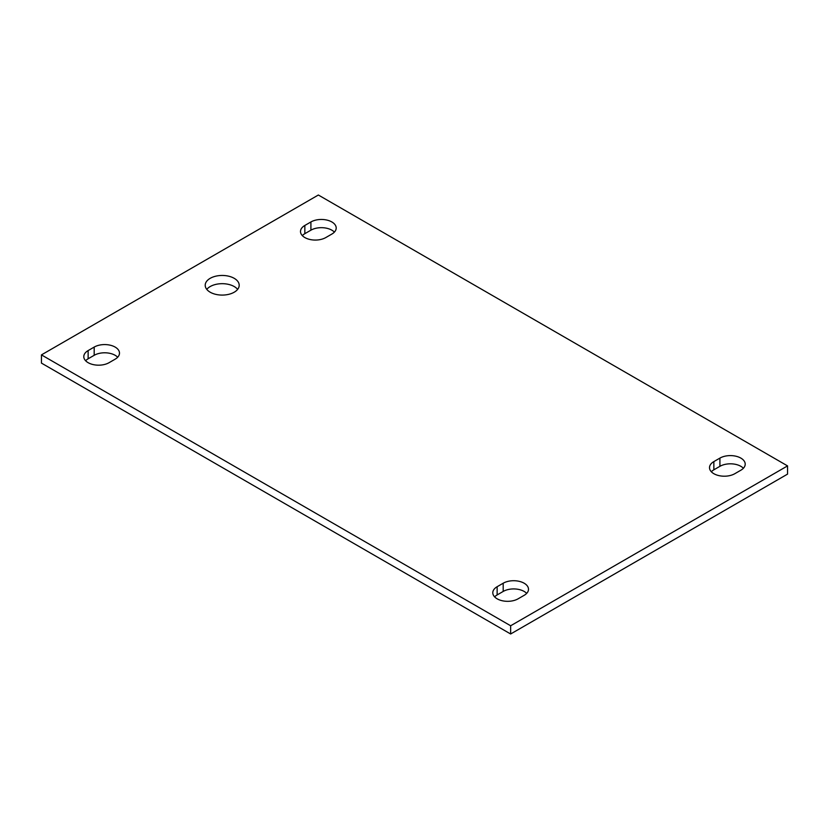 <?xml version="1.0" encoding="UTF-8"?>
<svg xmlns="http://www.w3.org/2000/svg" width="829" height="829" viewBox="0 0 829 829"><rect width="100%" height="100%" fill="white"/><g stroke="black" fill="none" stroke-linecap="round" stroke-linejoin="round"><path stroke-width="1.24" d="M237.643 289.383A16.994 9.813 0 0 0 234.224 286.554A16.994 9.813 0 0 0 206.773 289.383M210.193 292.212A16.994 9.813 180 0 1 205.209 285.269A16.994 9.813 180 0 1 222.203 275.456A16.994 9.813 180 0 1 239.198 285.269A16.994 9.813 180 0 1 228.711 294.336A16.994 9.813 180 0 1 210.193 292.212M331.859 234.068L325.807 237.56A14.818 8.559 180 0 1 309.652 239.415A14.818 8.559 180 0 1 300.502 231.509A14.818 8.559 180 0 1 304.844 225.457L310.906 221.965A14.818 8.559 180 0 1 327.051 220.11A14.818 8.559 180 0 1 336.201 228.016A14.818 8.559 180 0 1 331.859 234.068M334.388 232.12A14.818 8.559 0 0 0 310.906 230.182L304.844 233.674A14.818 8.559 0 0 0 302.326 235.623M524.156 595.326L518.094 598.818A14.818 8.559 180 0 1 501.949 600.673A14.818 8.559 180 0 1 492.799 592.766A14.818 8.559 180 0 1 497.141 586.714L503.193 583.222A14.818 8.559 180 0 1 519.348 581.367A14.818 8.559 180 0 1 528.498 589.274A14.818 8.559 180 0 1 524.156 595.326M526.674 593.377A14.818 8.559 0 0 0 503.193 591.44L497.141 594.932A14.818 8.559 0 0 0 494.612 596.88M115.148 359.185L109.086 362.677A14.818 8.559 180 0 1 92.941 364.532A14.818 8.559 180 0 1 83.791 356.636A14.818 8.559 180 0 1 88.133 350.584L94.185 347.082A14.818 8.559 180 0 1 110.34 345.227A14.818 8.559 180 0 1 119.49 353.133A14.818 8.559 180 0 1 115.148 359.185M117.666 357.237A14.818 8.559 0 0 0 94.185 355.299L88.133 358.791A14.818 8.559 0 0 0 85.605 360.739M740.867 470.209L734.815 473.701A14.818 8.559 180 0 1 718.66 475.556A14.818 8.559 180 0 1 709.51 467.649A14.818 8.559 180 0 1 713.852 461.598L719.914 458.105A14.818 8.559 180 0 1 736.059 456.251A14.818 8.559 180 0 1 745.209 464.157A14.818 8.559 180 0 1 740.867 470.209M743.395 468.261A14.818 8.559 0 0 0 719.914 466.323L713.852 469.815A14.818 8.559 0 0 0 711.334 471.763M318.357 195.012L787.55 465.898L510.643 625.771L41.45 354.885L318.357 195.012M41.45 354.885L41.45 363.102L510.643 633.988L787.55 474.115L787.55 465.898M510.643 633.988L510.643 625.771M310.906 221.965L310.906 230.182M304.844 225.457L304.844 233.674M503.193 583.222L503.193 591.44M497.141 586.714L497.141 594.932M94.185 347.082L94.185 355.299M88.133 350.584L88.133 358.791M719.914 458.105L719.914 466.323M713.852 461.598L713.852 469.815"/></g></svg>

